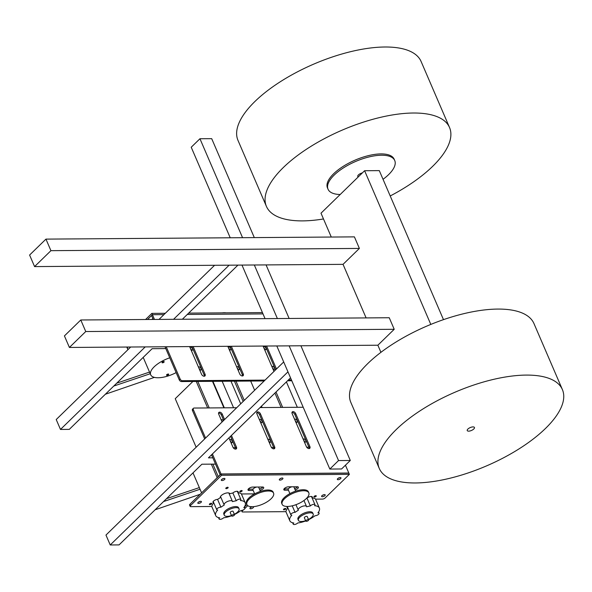 <?xml version="1.0" encoding="UTF-8"?>
<svg xmlns="http://www.w3.org/2000/svg" width="592" height="592" viewBox="0 0 592 592"><rect width="100%" height="100%" fill="white"/><g stroke="black" fill="none" stroke-linecap="round" stroke-linejoin="round"><path stroke-width="0.89" d="M199.334 487.593L166.507 498.679M163.54 501.572L200.052 489.244M287.964 371.857L110.23 544.973L105.968 535.064L283.701 361.956M233.255 447.73L235.475 447.715L233.255 447.73M271.447 447.456L273.667 447.441L271.447 447.456M306.7 447.197L308.913 447.182L306.7 447.197M200.155 494.283L155.126 509.771M212.831 457.816L208.428 457.845L290.546 377.859M110.23 544.973L119.044 544.906L201.894 464.217L215.547 464.113M154.408 377.385L105.369 394.242M113.782 386.051L150.235 373.737M165.79 348.592L152.137 348.688L69.294 429.378L60.48 429.444L56.218 419.543L130.684 347.016M182.373 319.243L237.947 265.112M229.134 265.179L173.56 319.31M145.225 346.905L60.48 429.444M149.524 372.087L116.757 383.157M159.019 319.414L214.593 265.283M233.566 407.755L222.155 381.263M224.316 407.821L212.905 381.329M230.969 381.196L240.715 403.825M192.903 381.47L175.239 398.682L196.152 447.234M289.148 345.861L338.543 460.561L329.825 469.056L341.577 468.968L350.294 460.48L300.899 345.78M289.133 318.466L266.067 264.913M254.308 237.599L211.699 138.661L199.948 138.743L242.557 237.688M338.543 460.561L350.294 460.48M329.825 469.056L276.804 345.95M265.046 318.644L241.98 265.083M230.221 237.777L191.223 147.238L199.948 138.743M254.323 264.994L277.382 318.555M359.388 248.425L354.416 236.874L45.954 239.116L50.927 250.668L359.388 248.425L343.042 264.35L34.573 266.592L50.927 250.668M34.573 266.592L29.6 255.041L45.954 239.116M394.22 329.293L389.24 317.741L80.778 319.983L85.751 331.535L394.22 329.293L377.866 345.217L69.405 347.46L85.751 331.535M69.405 347.46L64.424 335.908L80.778 319.983M331.276 237.044L321.005 213.194L364.605 170.725L430.806 324.431M364.605 170.725L379.294 170.614L443.482 319.65M380.93 352.329L377.866 345.217M366.108 317.911L343.042 264.35M340.193 194.509A36.304 14.593 -23.3 0 1 328.042 189.233A36.304 14.593 -23.3 0 1 355.614 161.468A36.304 14.593 -23.3 0 1 394.731 160.513A36.304 14.593 -23.3 0 1 388.559 174.677A36.304 14.593 -23.3 0 1 383.039 179.309M358.071 177.089L357.783 176.423A3.922 1.576 -23.3 0 1 362.378 172.894M328.042 189.233L327.472 187.908A36.304 14.593 -23.3 0 1 355.045 160.151A36.304 14.593 -23.3 0 1 394.161 159.189L394.731 160.513M323.491 218.959A99.693 40.071 -23.3 0 1 266.415 206.379L237.984 140.371A99.693 40.071 -23.3 0 1 313.693 64.136A99.693 40.071 -23.3 0 1 421.104 61.501L449.535 127.517A99.693 40.071 -23.3 0 1 432.589 166.411A99.693 40.071 -23.3 0 1 390.217 195.967M266.415 206.379A99.693 40.071 -23.3 0 1 342.124 130.151A99.693 40.071 -23.3 0 1 449.535 127.517M473.778 429A3.922 1.576 156.7 0 0 474.444 427.476A3.922 1.576 156.7 0 0 470.218 427.579A3.922 1.576 156.7 0 0 467.236 430.576A3.922 1.576 156.7 0 0 469.996 430.969A3.922 1.576 156.7 0 0 473.778 429M379.28 468.457L350.849 402.442A99.693 40.071 -23.3 0 1 426.558 326.207A99.693 40.071 -23.3 0 1 533.969 323.58L562.4 389.595A99.693 40.071 -23.3 0 1 545.461 428.482A99.693 40.071 -23.3 0 1 449.343 478.388A99.693 40.071 -23.3 0 1 379.28 468.457A99.693 40.071 -23.3 0 1 454.989 392.222A99.693 40.071 -23.3 0 1 562.4 389.595M127.953 349.672A16.095 6.468 -23.3 0 1 127.754 349.295A16.095 6.468 -23.3 0 1 127.717 347.038M163.274 362.63A1.177 0.474 156.7 0 0 164.191 361.719A1.177 0.474 156.7 0 0 162.926 361.749A1.177 0.474 156.7 0 0 162.03 362.652A1.177 0.474 156.7 0 0 163.274 362.63M167.773 375.121A1.177 0.474 156.7 0 0 168.698 374.211A1.177 0.474 156.7 0 0 167.425 374.24A1.177 0.474 156.7 0 0 166.537 375.143A1.177 0.474 156.7 0 0 167.773 375.121M176.135 372.612A20.409 8.207 -23.3 0 1 172.228 374.447A20.409 8.207 -23.3 0 1 150.694 374.795A20.409 8.207 -23.3 0 1 169.763 357.805M265.031 349.687A1.177 0.74 -134.2 0 1 264.557 349.524M234.536 514.7A1.569 0.629 156.7 0 0 234.528 514.685A1.569 0.629 156.7 0 0 232.834 514.722A1.569 0.629 156.7 0 0 231.642 515.921A1.569 0.629 156.7 0 0 233.322 515.891A1.569 0.629 156.7 0 0 234.536 514.7M231.642 515.921L230.221 512.62A1.569 0.629 -23.3 0 1 231.413 511.421A1.569 0.629 -23.3 0 1 233.107 511.384A1.569 0.629 -23.3 0 1 233.115 511.399M234.358 514.293A8.044 3.234 156.7 0 0 239.087 508.891A8.044 3.234 156.7 0 0 239.057 508.817A8.044 3.234 156.7 0 0 230.384 509.031A8.044 3.234 156.7 0 0 224.272 515.188A8.044 3.234 156.7 0 0 231.479 515.536M238.62 507.818A8.044 3.234 156.7 0 0 238.591 507.751A8.044 3.234 156.7 0 0 229.925 507.958A8.044 3.234 156.7 0 0 223.813 514.115L224.272 515.188M232.871 492.966L236.238 500.788A16.095 6.468 156.7 0 0 232.471 501.631A4.514 1.813 156.7 0 0 232.412 501.335A4.514 1.813 156.7 0 0 227.55 501.454A4.514 1.813 156.7 0 0 224.124 504.902A4.514 1.813 156.7 0 0 224.235 505.087A16.095 6.468 156.7 0 0 220.927 507.203A2.649 1.066 156.7 0 0 218.034 507.995A2.649 1.066 156.7 0 0 216.724 509.668A2.649 1.066 156.7 0 0 217.693 510.052A16.095 6.468 156.7 0 0 215.688 515.58A16.095 6.468 156.7 0 0 219.669 517.815A2.649 1.066 156.7 0 0 219.092 518.969A2.649 1.066 156.7 0 0 221.053 519.206A2.649 1.066 156.7 0 0 223.621 517.785A16.095 6.468 156.7 0 0 231.568 515.743M234.454 514.507A16.095 6.468 156.7 0 0 240.877 510.556A2.649 1.066 156.7 0 0 243.719 509.697A2.649 1.066 156.7 0 0 244.94 508.077A2.649 1.066 156.7 0 0 243.815 507.699A16.095 6.468 156.7 0 0 245.243 502.852A16.095 6.468 156.7 0 0 240.411 500.536A2.649 1.066 156.7 0 0 240.855 499.5A2.649 1.066 156.7 0 0 238.805 499.285A2.649 1.066 156.7 0 0 236.238 500.788M217.553 499.367L220.927 507.203M211.344 464.15L217.183 477.7M212.891 464.135L218.27 476.641M219.292 475.65A1.177 0.74 -134.2 0 1 219.447 475.287A1.177 0.74 -134.2 0 1 219.81 475.139M308.661 519.872A1.569 0.629 156.7 0 0 308.654 519.857A1.569 0.629 156.7 0 0 306.967 519.902A1.569 0.629 156.7 0 0 305.775 521.101A1.569 0.629 156.7 0 0 307.448 521.064A1.569 0.629 156.7 0 0 308.661 519.872M305.775 521.101L304.355 517.8A1.569 0.629 -23.3 0 1 305.546 516.601A1.569 0.629 -23.3 0 1 307.233 516.557A1.569 0.629 -23.3 0 1 307.241 516.572L308.654 519.857M308.491 519.473A8.044 3.234 156.7 0 0 313.212 514.071A8.044 3.234 156.7 0 0 313.183 513.997A8.044 3.234 156.7 0 0 304.517 514.211A8.044 3.234 156.7 0 0 298.405 520.361A8.044 3.234 156.7 0 0 305.605 520.708M312.754 512.998A8.044 3.234 156.7 0 0 312.724 512.924A8.044 3.234 156.7 0 0 304.051 513.138A8.044 3.234 156.7 0 0 297.939 519.288L298.405 520.361M306.996 498.138L310.363 505.96A16.095 6.468 156.7 0 0 306.604 506.804A4.514 1.813 156.7 0 0 306.545 506.508A4.514 1.813 156.7 0 0 301.676 506.626A4.514 1.813 156.7 0 0 298.25 510.082A4.514 1.813 156.7 0 0 298.361 510.26A16.095 6.468 156.7 0 0 295.06 512.376A2.649 1.066 156.7 0 0 292.167 513.168A2.649 1.066 156.7 0 0 290.857 514.84A2.649 1.066 156.7 0 0 291.819 515.225A16.095 6.468 156.7 0 0 289.814 520.753A16.095 6.468 156.7 0 0 293.802 522.988A2.649 1.066 156.7 0 0 293.218 524.142A2.649 1.066 156.7 0 0 295.186 524.379A2.649 1.066 156.7 0 0 297.754 522.965A16.095 6.468 156.7 0 0 305.694 520.923M308.58 519.68A16.095 6.468 156.7 0 0 315.011 515.728A2.649 1.066 156.7 0 0 317.845 514.877A2.649 1.066 156.7 0 0 319.073 513.257A2.649 1.066 156.7 0 0 317.941 512.872A16.095 6.468 156.7 0 0 319.369 508.025A16.095 6.468 156.7 0 0 314.537 505.709A2.649 1.066 156.7 0 0 314.981 504.68A2.649 1.066 156.7 0 0 312.931 504.465A2.649 1.066 156.7 0 0 310.363 505.96M292.233 505.82L295.06 512.376M147.512 319.495L152.433 314.707L163.94 314.618L152.433 314.707L151.863 313.383L165.309 313.286M187.294 314.448L263.003 313.901L187.294 314.448M152.129 319.465A1.961 0.792 -23.3 0 1 152.877 318.6M145.573 319.51L151.863 313.383M188.663 313.116L262.434 312.583M165.005 346.764L179.28 379.916A1.961 1.236 45.8 0 0 181.463 381.559L264.195 380.959M265.068 380.108L182.336 380.708A1.961 1.236 -134.2 0 1 180.153 379.065L179.28 379.916M153.239 319.451L151.559 315.551L152.433 314.707L154.475 319.443M166.241 346.757L180.153 379.065M291.434 379.916L288.422 379.938M231.339 346.283L243.26 373.974A2.353 1.487 -134.2 0 1 243.142 375.676A2.353 1.487 -134.2 0 1 241.381 375.72A2.353 1.487 -134.2 0 1 239.738 373.996L227.809 346.305M273.978 371.428L263.063 346.054M266.585 346.024L276.471 369.001M193.147 346.557L205.069 374.248A2.353 1.487 -134.2 0 1 204.95 375.95A2.353 1.487 -134.2 0 1 203.189 375.994A2.353 1.487 -134.2 0 1 201.546 374.277L189.618 346.586M287.549 380.789L291.797 380.752M242.565 375.95A2.353 1.487 45.8 0 0 242.387 374.825L230.103 346.29M275.598 369.852L265.357 346.039M204.373 376.231A2.353 1.487 45.8 0 0 204.196 375.099L191.912 346.572M273.571 369.623A1.961 1.236 45.8 0 0 272.424 367.824M271.832 366.448A1.961 1.236 -134.2 0 1 274.037 367.232A1.961 1.236 -134.2 0 1 274.407 369.386A1.961 1.236 -134.2 0 1 273.156 369.519M296.318 422.429A1.961 1.236 45.8 0 0 295.171 420.638M294.579 419.262A1.961 1.236 -134.2 0 1 296.777 420.046A1.961 1.236 -134.2 0 1 297.154 422.192A1.961 1.236 -134.2 0 1 295.904 422.325M265.046 349.813A1.961 1.236 45.8 0 0 263.914 348.029M263.314 346.638A1.961 1.236 -134.2 0 1 265.512 347.437A1.961 1.236 -134.2 0 1 265.875 349.583A1.961 1.236 -134.2 0 1 264.639 349.717M304.843 442.231A1.961 1.236 45.8 0 0 303.718 440.448M303.119 439.057A1.961 1.236 -134.2 0 1 305.317 439.856A1.961 1.236 -134.2 0 1 305.679 442.002A1.961 1.236 -134.2 0 1 304.443 442.135M276.02 392.015L282.65 407.4M281.104 407.414L274.932 393.073M297.339 407.296L286.402 381.899M200.133 370.155A1.961 1.236 45.8 0 0 199.001 368.372M198.401 366.973A1.961 1.236 -134.2 0 1 200.599 367.773A1.961 1.236 -134.2 0 1 200.962 369.919A1.961 1.236 -134.2 0 1 199.726 370.059M222.326 421.733A1.961 1.236 45.8 0 0 221.748 421.186M221.149 419.787A1.961 1.236 -134.2 0 1 223.413 420.675M191.601 350.346A1.961 1.236 45.8 0 0 190.476 348.57M189.869 347.171A1.961 1.236 -134.2 0 1 192.067 347.97A1.961 1.236 -134.2 0 1 192.437 350.116A1.961 1.236 -134.2 0 1 191.201 350.249M231.405 442.764A1.961 1.236 45.8 0 0 230.273 440.988M229.674 439.59A1.961 1.236 -134.2 0 1 231.872 440.389A1.961 1.236 -134.2 0 1 232.234 442.535A1.961 1.236 -134.2 0 1 230.998 442.668M197.795 381.44L209.205 407.932M207.659 407.947L196.248 381.448M223.894 407.829L212.484 381.329M205.565 438.065L193.347 409.701A1.961 1.236 -134.2 0 1 193.451 408.288A1.961 1.236 -134.2 0 1 194.109 408.043L236.704 407.733M193.451 408.288L192.578 409.139A1.961 1.236 45.8 0 0 192.474 410.552L193.347 409.701M212.41 453.968L221.068 474.066L220.194 474.917L211.536 454.819M204.691 438.916L192.474 410.552M273.955 448.832A2.353 1.487 45.8 0 0 273.778 447.707L259.562 414.703A2.353 1.487 45.8 0 0 256.736 412.75M309.202 448.581A2.353 1.487 45.8 0 0 309.031 447.448L294.801 414.444A2.353 1.487 45.8 0 0 291.974 412.498M235.764 449.113A2.353 1.487 45.8 0 0 235.586 447.989L230.554 436.297M223.702 420.394L221.371 414.977A2.353 1.487 45.8 0 0 218.544 413.031M221.068 474.066L348.858 473.141L345.439 465.201M260.058 407.562L303.208 407.252M260.436 413.852L274.651 446.856A2.353 1.487 -134.2 0 1 274.533 448.558A2.353 1.487 -134.2 0 1 272.764 448.603A2.353 1.487 -134.2 0 1 271.129 446.886L256.913 413.875A2.353 1.487 -134.2 0 1 257.032 412.18A2.353 1.487 -134.2 0 1 258.793 412.136A2.353 1.487 -134.2 0 1 260.436 413.852L259.562 414.703M306.382 446.627L292.145 413.623A2.353 1.487 -134.2 0 1 292.263 411.921A2.353 1.487 -134.2 0 1 294.032 411.877A2.353 1.487 -134.2 0 1 295.674 413.593L309.905 446.605A2.353 1.487 -134.2 0 1 309.786 448.299A2.353 1.487 -134.2 0 1 308.018 448.351A2.353 1.487 -134.2 0 1 306.382 446.627M222.089 421.97L218.722 414.156A2.353 1.487 -134.2 0 1 218.84 412.454A2.353 1.487 -134.2 0 1 220.601 412.409A2.353 1.487 -134.2 0 1 222.244 414.126L224.575 419.543M231.428 435.446L236.46 447.138A2.353 1.487 -134.2 0 1 236.341 448.84A2.353 1.487 -134.2 0 1 234.573 448.884A2.353 1.487 -134.2 0 1 232.937 447.16L228.934 437.873M273.571 493.114L273.141 492.122A14.519 5.839 156.7 0 0 257.498 492.507A14.519 5.839 156.7 0 0 246.464 503.607L246.894 504.599A14.519 5.839 156.7 0 0 257.098 506.049A14.519 5.839 156.7 0 0 271.099 498.775A14.519 5.839 156.7 0 0 273.571 493.114A14.519 5.839 156.7 0 0 257.92 493.499A14.519 5.839 156.7 0 0 246.894 504.599L244.474 506.981M247.752 505.657L244.97 508.373M243.445 509.853L242.343 510.933L242.113 510.393M287.29 506.693A3.241 1.302 156.7 0 0 287.32 506.7L287.882 508.017A16.68 6.704 -23.3 0 0 285.877 511.666L242.72 511.984A1.961 0.792 -23.3 0 1 242.01 511.695A1.961 0.792 -23.3 0 1 242.343 510.933M213.164 501.52A3.241 1.302 156.7 0 0 213.187 501.52L213.756 502.845A3.241 1.302 -23.3 0 1 212.95 502.393A3.241 1.302 -23.3 0 1 214.334 500.484A3.241 1.302 -23.3 0 1 217.708 499.359A16.68 6.704 -23.3 0 1 220.365 497.665A5.099 2.05 -23.3 0 1 220.35 497.635A5.099 2.05 -23.3 0 1 224.227 493.728A5.099 2.05 -23.3 0 1 229.718 493.595A5.099 2.05 -23.3 0 1 229.763 493.721A16.68 6.704 -23.3 0 1 232.789 493.04A3.241 1.302 -23.3 0 1 235.905 491.434A3.241 1.302 -23.3 0 1 238.162 491.767A3.241 1.302 -23.3 0 1 237.917 492.685M189.899 504.273A1.961 0.792 156.7 0 0 189.566 505.035L190.136 506.36A1.961 0.792 -23.3 0 1 190.469 505.59L189.899 504.273L221.023 473.963L221.593 475.28L190.469 505.59M312.073 497.916A16.68 6.704 -23.3 0 1 315.78 499.137L322.529 499.086A1.961 0.792 -23.3 0 0 325.089 498.013L349.384 474.355L348.814 473.038L221.023 473.963M222.081 479.15A1.961 0.792 156.7 0 0 223.561 478.506M250.697 507.359A1.961 0.792 156.7 0 0 252.185 506.722M322.388 495.334A1.961 0.792 156.7 0 0 323.876 494.69M280.097 478.728A1.961 0.792 156.7 0 0 281.585 478.084M198.586 502.023A1.961 0.792 156.7 0 0 200.074 501.387M284.042 488.874A3.138 1.265 156.7 0 0 284.382 488.888L288.356 488.859M294.594 488.592A3.138 1.265 156.7 0 0 297.584 486.765M338.121 478.306A1.961 0.792 156.7 0 0 339.608 477.663M248.218 489.133A3.138 1.265 156.7 0 0 248.559 489.147L253.102 489.118M259.392 488.97A3.138 1.265 156.7 0 0 262.9 487.016M213.756 502.845A16.68 6.704 -23.3 0 0 211.744 506.493L190.846 506.641A1.961 0.792 -23.3 0 1 190.136 506.36M253.184 490.442L249.128 490.465A3.138 1.265 -23.3 0 1 247.989 490.013A3.138 1.265 -23.3 0 1 249.343 488.156A3.138 1.265 -23.3 0 1 252.621 487.068L262.559 487.001A3.138 1.265 -23.3 0 1 263.699 487.453A3.138 1.265 -23.3 0 1 259.962 490.294M337.677 478.654A1.961 0.792 -23.3 0 1 339.571 477.67A1.961 0.792 -23.3 0 1 340.948 477.87A1.961 0.792 -23.3 0 1 339.46 479.372A1.961 0.792 -23.3 0 1 337.344 479.424A1.961 0.792 -23.3 0 1 337.677 478.654M288.437 490.183L284.952 490.206A3.138 1.265 -23.3 0 1 283.812 489.754A3.138 1.265 -23.3 0 1 285.166 487.897A3.138 1.265 -23.3 0 1 288.445 486.809L297.243 486.75A3.138 1.265 -23.3 0 1 298.383 487.201A3.138 1.265 -23.3 0 1 295.156 489.91M198.15 502.379A1.961 0.792 -23.3 0 1 200.037 501.394A1.961 0.792 -23.3 0 1 201.421 501.587A1.961 0.792 -23.3 0 1 199.926 503.089A1.961 0.792 -23.3 0 1 197.817 503.141A1.961 0.792 -23.3 0 1 198.15 502.379M279.661 479.076A1.961 0.792 -23.3 0 1 281.548 478.092A1.961 0.792 -23.3 0 1 282.932 478.292A1.961 0.792 -23.3 0 1 281.437 479.794A1.961 0.792 -23.3 0 1 279.32 479.846A1.961 0.792 -23.3 0 1 279.661 479.076M321.944 495.682A1.961 0.792 -23.3 0 1 323.839 494.705A1.961 0.792 -23.3 0 1 325.215 494.897A1.961 0.792 -23.3 0 1 323.728 496.399A1.961 0.792 -23.3 0 1 321.611 496.451A1.961 0.792 -23.3 0 1 321.944 495.682M253.169 506.678A1.961 0.792 -23.3 0 1 253.531 506.922A1.961 0.792 -23.3 0 1 252.037 508.424A1.961 0.792 -23.3 0 1 249.928 508.476A1.961 0.792 -23.3 0 1 250.261 507.714A1.961 0.792 -23.3 0 1 252.222 506.715M221.637 479.498A1.961 0.792 -23.3 0 1 223.532 478.514A1.961 0.792 -23.3 0 1 224.908 478.713A1.961 0.792 -23.3 0 1 223.421 480.208A1.961 0.792 -23.3 0 1 221.304 480.26A1.961 0.792 -23.3 0 1 221.637 479.498M226.011 487.963A1.273 0.511 -23.3 0 1 227.239 487.327A1.273 0.511 -23.3 0 1 228.135 487.453A1.273 0.511 -23.3 0 1 227.165 488.43A1.273 0.511 -23.3 0 1 225.796 488.459A1.273 0.511 -23.3 0 1 226.011 487.963M209.583 503.962A1.273 0.511 -23.3 0 1 210.811 503.326A1.273 0.511 -23.3 0 1 211.714 503.452A1.273 0.511 -23.3 0 1 210.745 504.428A1.273 0.511 -23.3 0 1 209.368 504.458A1.273 0.511 -23.3 0 1 209.583 503.962M239.997 491.219A1.273 0.511 -23.3 0 1 241.225 490.583A1.273 0.511 -23.3 0 1 242.121 490.709A1.273 0.511 -23.3 0 1 241.151 491.686A1.273 0.511 -23.3 0 1 239.782 491.715A1.273 0.511 -23.3 0 1 239.997 491.219M314.123 496.392A1.273 0.511 -23.3 0 1 315.358 495.756A1.273 0.511 -23.3 0 1 316.254 495.881A1.273 0.511 -23.3 0 1 315.284 496.858A1.273 0.511 -23.3 0 1 313.908 496.895A1.273 0.511 -23.3 0 1 314.123 496.392M283.716 509.142A1.273 0.511 -23.3 0 1 284.944 508.498A1.273 0.511 -23.3 0 1 285.84 508.624A1.273 0.511 -23.3 0 1 284.87 509.601A1.273 0.511 -23.3 0 1 283.494 509.638A1.273 0.511 -23.3 0 1 283.716 509.142M237.94 492.736A16.68 6.704 -23.3 0 1 241.647 493.965L254.664 493.869L252.947 489.887A3.138 1.265 156.7 0 1 256.728 487.038M349.384 474.355L221.593 475.28M306.604 498.272A16.68 6.704 -23.3 0 1 306.915 498.22A3.241 1.302 -23.3 0 1 310.03 496.614A3.241 1.302 -23.3 0 1 312.295 496.94A3.241 1.302 -23.3 0 1 312.051 497.857M287.882 508.017A3.241 1.302 -23.3 0 1 287.083 507.566A3.241 1.302 -23.3 0 1 287.483 506.456M188.737 313.042A14.519 5.839 -23.3 0 1 189.336 313.109M222.141 312.872A14.519 5.839 -23.3 0 1 226.063 312.842M260.436 491.39L258.719 487.401A3.138 1.265 156.7 0 0 258.238 487.031M308.824 492.855L308.395 491.863A14.519 5.839 156.7 0 0 292.751 492.248A14.519 5.839 156.7 0 0 281.718 503.355L282.147 504.347A14.519 5.839 156.7 0 0 292.352 505.79A14.519 5.839 156.7 0 0 306.353 498.523A14.519 5.839 156.7 0 0 308.824 492.855A14.519 5.839 156.7 0 0 293.173 493.24A14.519 5.839 156.7 0 0 282.147 504.347M295.689 491.131L293.972 487.149A3.138 1.265 156.7 0 0 293.491 486.772M291.982 486.787A3.138 1.265 156.7 0 0 288.2 489.628L289.917 493.617M238.317 369.874A1.961 1.236 45.8 0 0 237.192 368.098M236.593 366.7A1.961 1.236 -134.2 0 1 238.791 367.499A1.961 1.236 -134.2 0 1 239.153 369.637A1.961 1.236 -134.2 0 1 237.917 369.778M261.065 422.688A1.961 1.236 45.8 0 0 259.94 420.905M259.333 419.513A1.961 1.236 -134.2 0 1 261.531 420.305A1.961 1.236 -134.2 0 1 261.901 422.451A1.961 1.236 -134.2 0 1 260.665 422.592M229.792 350.072A1.961 1.236 45.8 0 0 228.667 348.288M228.061 346.897A1.961 1.236 -134.2 0 1 230.258 347.696A1.961 1.236 -134.2 0 1 230.621 349.835A1.961 1.236 -134.2 0 1 229.393 349.976M269.597 442.49A1.961 1.236 45.8 0 0 268.465 440.707M267.865 439.316A1.961 1.236 -134.2 0 1 270.063 440.115A1.961 1.236 -134.2 0 1 270.426 442.254A1.961 1.236 -134.2 0 1 269.19 442.394M235.986 381.159L244.259 400.377M243.171 401.435L234.439 381.174M262.086 407.548L261.486 406.171M254.641 390.261L250.675 381.056M181.463 381.559L182.336 380.708M243.26 373.974L242.387 374.825M205.069 374.248L204.196 375.099M273.778 447.707L274.651 446.856M294.801 414.444L295.674 413.593M309.031 447.448L309.905 446.605M221.371 414.977L222.244 414.126M235.586 447.989L236.46 447.138M248.559 489.147L249.128 490.465M284.382 488.888L284.952 490.206M127.754 349.295L126.784 347.045M150.694 374.795L143.205 357.398M233.107 511.384L234.528 514.685M238.591 507.751L239.057 508.817M237.325 491.308L240.855 499.5M241.314 493.721L245.243 502.852M244.422 506.863L244.94 508.077M218.5 517.593L219.092 518.969M211.751 506.449L215.688 515.58M213.194 501.476L216.724 509.668M220.513 496.518L224.124 504.902M228.801 492.951L232.412 501.335M192.999 472.875L201.613 492.87M312.724 512.924L313.183 513.997M311.459 496.481L314.981 504.68M315.44 498.893L319.369 508.025M318.548 512.043L319.073 513.257M292.633 522.766L293.218 524.142M285.884 511.629L289.814 520.753M287.327 506.648L290.857 514.84M295.933 504.702L298.25 510.082M303.962 500.514L306.545 506.508M241.506 510.519L242.01 511.695"/></g></svg>
